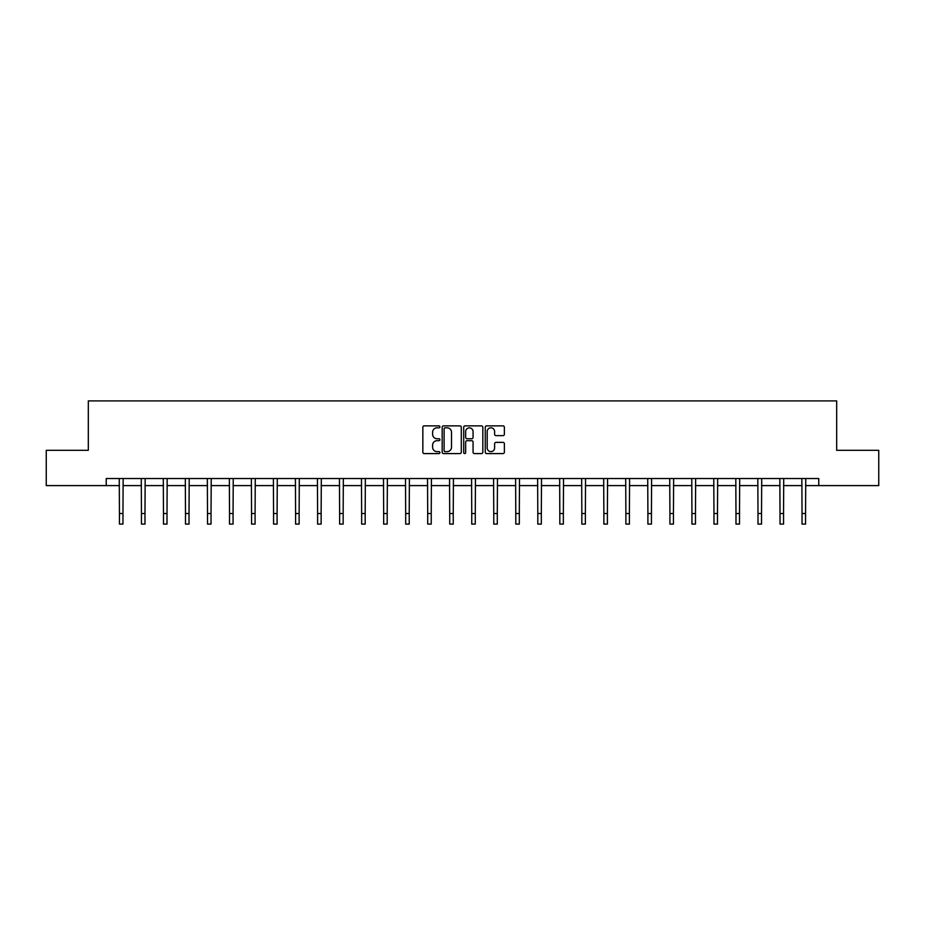 <?xml version="1.0" encoding="UTF-8"?>
<svg xmlns="http://www.w3.org/2000/svg" width="925" height="925" viewBox="0 0 925 925"><rect width="100%" height="100%" fill="white"/><g stroke="black" fill="none" stroke-linecap="round" stroke-linejoin="round"><path stroke-width="1.39" d="M439.918 426.841A0.971 0.971 0 0 0 438.947 425.87L424.228 425.87A1.387 1.387 0 0 0 422.841 427.257L422.841 452.198A1.387 1.387 0 0 0 424.228 453.585L438.947 453.585A0.971 0.971 0 0 0 439.918 452.614A0.971 0.971 0 0 0 438.947 451.643L437.039 451.643A4.428 4.428 0 0 1 432.611 447.203L432.611 445.133A4.428 4.428 0 0 1 437.039 440.693L438.947 440.693A0.971 0.971 0 0 0 439.918 439.722A0.971 0.971 0 0 0 438.947 438.751L437.039 438.751A4.428 4.428 0 0 1 432.611 434.322L432.611 432.241A4.428 4.428 0 0 1 437.039 427.812L438.947 427.812A0.971 0.971 0 0 0 439.918 426.841M502.992 435.64A1.387 1.387 0 0 0 504.379 434.253L504.379 427.257A1.387 1.387 0 0 0 502.992 425.87L486.642 425.87A1.387 1.387 0 0 0 485.255 427.257L485.255 452.198A1.387 1.387 0 0 0 486.642 453.585L502.992 453.585A1.387 1.387 0 0 0 504.379 452.198L504.379 443.746A1.387 1.387 0 0 0 502.992 442.358L495.997 442.358A1.387 1.387 0 0 0 494.609 443.746L494.609 447.931A3.712 3.712 0 0 1 490.897 451.643A3.712 3.712 0 0 1 487.197 447.931L487.197 431.512A3.712 3.712 0 0 1 490.897 427.812A3.712 3.712 0 0 1 494.609 431.512L494.609 434.253A1.387 1.387 0 0 0 495.997 435.64L502.992 435.64M106.236 485.602L46.25 485.602L46.25 450.313L88.314 450.313L88.314 400.907L836.686 400.907L836.686 450.313L878.75 450.313L878.75 485.602L818.764 485.602L818.764 478.537L106.236 478.537L106.236 485.602L119.441 485.602M461.286 427.257A1.387 1.387 0 0 0 459.898 425.87L443.549 425.87A1.387 1.387 0 0 0 442.173 427.257L442.173 452.198A1.387 1.387 0 0 0 443.549 453.585L459.898 453.585A1.387 1.387 0 0 0 461.286 452.198L461.286 427.257M465.102 425.87L481.451 425.87A1.387 1.387 0 0 1 482.827 427.257L482.827 452.198A1.387 1.387 0 0 1 481.451 453.585L474.444 453.585A1.387 1.387 0 0 1 473.068 452.198L473.068 442.081A1.387 1.387 0 0 0 471.681 440.693L467.033 440.693A1.387 1.387 0 0 0 465.657 442.081L465.657 452.614A0.971 0.971 0 0 1 464.685 453.585A0.971 0.971 0 0 1 463.714 452.614L463.714 427.257A1.387 1.387 0 0 1 465.102 425.87M122.967 485.602L141.456 485.602M144.982 485.602L163.471 485.602M167.009 485.602L185.497 485.602M189.024 485.602L207.512 485.602M211.039 485.602L229.527 485.602M233.065 485.602L251.554 485.602M255.08 485.602L273.569 485.602M277.095 485.602L295.595 485.602M299.122 485.602L317.61 485.602M321.137 485.602L339.625 485.602M343.163 485.602L361.652 485.602M365.178 485.602L383.667 485.602M387.193 485.602L405.682 485.602M409.22 485.602L427.708 485.602M431.235 485.602L449.723 485.602M453.25 485.602L471.75 485.602M475.277 485.602L493.765 485.602M497.292 485.602L515.78 485.602M519.318 485.602L537.807 485.602M541.333 485.602L559.822 485.602M563.348 485.602L581.837 485.602M585.375 485.602L603.863 485.602M607.39 485.602L625.878 485.602M629.405 485.602L647.905 485.602M651.431 485.602L669.92 485.602M673.446 485.602L691.935 485.602M695.473 485.602L713.961 485.602M717.488 485.602L735.976 485.602M739.503 485.602L757.991 485.602M761.529 485.602L780.018 485.602M783.544 485.602L802.033 485.602M805.559 485.602L818.764 485.602M445.075 427.812A0.971 0.971 0 0 0 444.104 428.784L444.104 450.672A0.971 0.971 0 0 0 445.075 451.643L447.087 451.643A4.428 4.428 0 0 0 451.516 447.203L451.516 432.241A4.428 4.428 0 0 0 447.087 427.812L445.075 427.812M473.068 431.582A3.712 3.712 0 0 0 469.357 427.882A3.712 3.712 0 0 0 465.657 431.582L465.657 437.375A1.387 1.387 0 0 0 467.033 438.751L471.681 438.751A1.387 1.387 0 0 0 473.068 437.375L473.068 431.582M119.256 478.537L119.441 513.502L122.967 513.502L123.141 478.537M119.441 513.502L119.441 524.093L122.967 524.093L122.967 513.502M141.271 478.537L141.456 513.502L144.982 513.502L145.167 478.537M141.456 513.502L141.456 524.093L144.982 524.093L144.982 513.502M163.297 478.537L163.471 513.502L167.009 513.502L167.182 478.537M163.471 513.502L163.471 524.093L167.009 524.093L167.009 513.502M185.312 478.537L185.497 513.502L189.024 513.502L189.197 478.537M185.497 513.502L185.497 524.093L189.024 524.093L189.024 513.502M207.339 478.537L207.512 513.502L211.039 513.502L211.224 478.537M207.512 513.502L207.512 524.093L211.039 524.093L211.039 513.502M229.354 478.537L229.527 513.502L233.065 513.502L233.239 478.537M229.527 513.502L229.527 524.093L233.065 524.093L233.065 513.502M251.369 478.537L251.554 513.502L255.08 513.502L255.265 478.537M251.554 513.502L251.554 524.093L255.08 524.093L255.08 513.502M273.395 478.537L273.569 513.502L277.095 513.502L277.28 478.537M273.569 513.502L273.569 524.093L277.095 524.093L277.095 513.502M295.41 478.537L295.595 513.502L299.122 513.502L299.295 478.537M295.595 513.502L295.595 524.093L299.122 524.093L299.122 513.502M317.425 478.537L317.61 513.502L321.137 513.502L321.322 478.537M317.61 513.502L317.61 524.093L321.137 524.093L321.137 513.502M339.452 478.537L339.625 513.502L343.163 513.502L343.337 478.537M339.625 513.502L339.625 524.093L343.163 524.093L343.163 513.502M361.467 478.537L361.652 513.502L365.178 513.502L365.352 478.537M361.652 513.502L361.652 524.093L365.178 524.093L365.178 513.502M383.493 478.537L383.667 513.502L387.193 513.502L387.378 478.537M383.667 513.502L383.667 524.093L387.193 524.093L387.193 513.502M405.508 478.537L405.682 513.502L409.22 513.502L409.393 478.537M405.682 513.502L405.682 524.093L409.22 524.093L409.22 513.502M427.523 478.537L427.708 513.502L431.235 513.502L431.42 478.537M427.708 513.502L427.708 524.093L431.235 524.093L431.235 513.502M449.55 478.537L449.723 513.502L453.25 513.502L453.435 478.537M449.723 513.502L449.723 524.093L453.25 524.093L453.25 513.502M471.565 478.537L471.75 513.502L475.277 513.502L475.45 478.537M471.75 513.502L471.75 524.093L475.277 524.093L475.277 513.502M493.58 478.537L493.765 513.502L497.292 513.502L497.477 478.537M493.765 513.502L493.765 524.093L497.292 524.093L497.292 513.502M515.607 478.537L515.78 513.502L519.318 513.502L519.492 478.537M515.78 513.502L515.78 524.093L519.318 524.093L519.318 513.502M537.622 478.537L537.807 513.502L541.333 513.502L541.507 478.537M537.807 513.502L537.807 524.093L541.333 524.093L541.333 513.502M559.648 478.537L559.822 513.502L563.348 513.502L563.533 478.537M559.822 513.502L559.822 524.093L563.348 524.093L563.348 513.502M581.663 478.537L581.837 513.502L585.375 513.502L585.548 478.537M581.837 513.502L581.837 524.093L585.375 524.093L585.375 513.502M603.678 478.537L603.863 513.502L607.39 513.502L607.575 478.537M603.863 513.502L603.863 524.093L607.39 524.093L607.39 513.502M625.705 478.537L625.878 513.502L629.405 513.502L629.59 478.537M625.878 513.502L625.878 524.093L629.405 524.093L629.405 513.502M647.72 478.537L647.905 513.502L651.431 513.502L651.605 478.537M647.905 513.502L647.905 524.093L651.431 524.093L651.431 513.502M669.735 478.537L669.92 513.502L673.446 513.502L673.631 478.537M669.92 513.502L669.92 524.093L673.446 524.093L673.446 513.502M691.761 478.537L691.935 513.502L695.473 513.502L695.646 478.537M691.935 513.502L691.935 524.093L695.473 524.093L695.473 513.502M713.776 478.537L713.961 513.502L717.488 513.502L717.661 478.537M713.961 513.502L713.961 524.093L717.488 524.093L717.488 513.502M735.803 478.537L735.976 513.502L739.503 513.502L739.688 478.537M735.976 513.502L735.976 524.093L739.503 524.093L739.503 513.502M757.818 478.537L757.991 513.502L761.529 513.502L761.703 478.537M757.991 513.502L757.991 524.093L761.529 524.093L761.529 513.502M779.833 478.537L780.018 513.502L783.544 513.502L783.729 478.537M780.018 513.502L780.018 524.093L783.544 524.093L783.544 513.502M801.859 478.537L802.033 513.502L805.559 513.502L805.744 478.537M802.033 513.502L802.033 524.093L805.559 524.093L805.559 513.502"/></g></svg>
